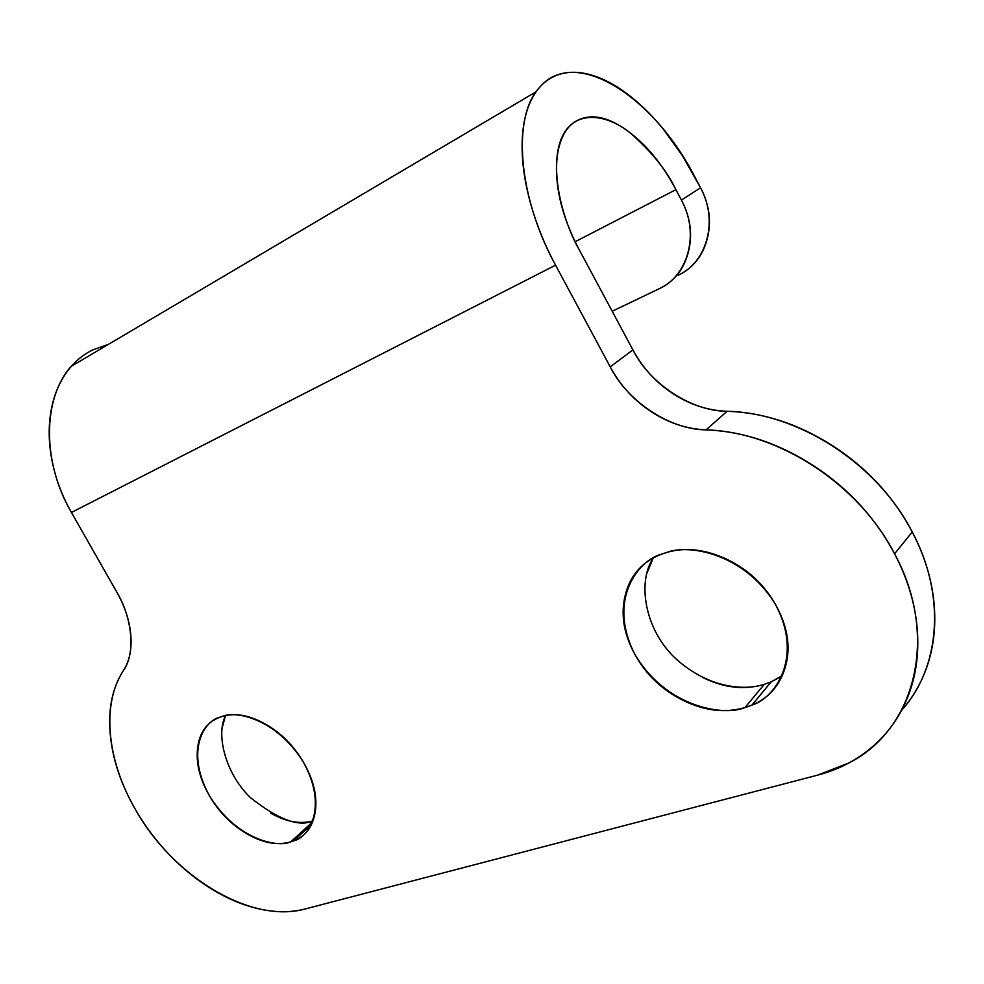 <?xml version="1.0" encoding="UTF-8"?>
<svg xmlns="http://www.w3.org/2000/svg" width="984" height="984" viewBox="0 0 984 984"><rect width="100%" height="100%" fill="white"/><g stroke="black" fill="none" stroke-linecap="round" stroke-linejoin="round"><path stroke-width="1.48" d="M225.656 715.626C215.976 732.613 224.29 772.428 250.379 797.594C278.017 819.487 298.853 827.273 312.887 820.939C299.96 824.408 285.889 821.8 270.661 813.141M312.457 822.034L290.797 841.849C277.193 848.245 235.643 839.131 209.088 795.134C184.894 750.275 204.475 720.423 220.01 717.201C232.974 712.404 247.722 714.482 264.265 723.449C280.858 732.539 294.167 745.921 304.204 763.584C314.13 781.271 317.734 797.79 315.015 813.128C312.211 828.368 304.142 837.938 290.797 841.849C277.5 845.711 262.925 843.067 247.095 833.928C231.314 824.801 218.632 811.874 209.088 795.134C199.518 778.381 195.718 762.428 197.71 747.274C199.727 732.071 207.157 722.047 220.01 717.201L221.904 716.561C235.385 710.104 276.529 718.664 303.453 762.28C328.103 806.831 309.185 837.359 293.687 840.865L290.797 841.849L312.457 822.034M653.561 557.805C636.992 580.462 643.893 631.273 678.234 660.879C711.936 689.784 746.807 690.091 764.248 684.372L744.974 707.558C724.261 716.536 666.02 707.73 634.668 653.979C606.747 598.985 639.145 559.429 662.048 554.017C681.432 546.821 702.441 548.309 725.06 558.469C747.729 568.826 764.974 584.951 776.782 606.845C788.43 628.776 791.038 649.625 784.629 669.391C778.11 688.997 764.9 701.715 744.974 707.558C725.159 713.302 704.581 710.928 683.265 700.423C662.011 689.956 645.811 674.483 634.668 653.979C623.475 633.475 620.424 613.524 625.516 594.115C630.646 574.607 642.823 561.237 662.048 554.017L666.697 552.491C687.558 543.943 743.83 552.565 775.355 604.274C804.026 657.275 774.752 698.382 751.997 705.036L744.974 707.558L764.248 684.372L771.185 681.826L782.292 675.565M75.436 362.075C43.087 391.558 40.11 458.95 71.438 512.467L555.554 265.176L610.24 366.872C627.546 401.497 669.673 429.59 706.069 429.873L727.114 411.287L706.069 429.873C777.729 431.742 858.208 483.156 894.579 553.795L912.242 531.975C876.719 462.775 797.741 412.726 727.114 411.287C691.248 411.214 649.809 383.834 632.909 349.886L610.24 366.872L555.554 265.176L71.438 512.467L116.727 591.987C124.906 606.402 129.593 620.756 130.798 635.086C131.942 649.354 129.507 661.137 123.48 670.424C112.324 687.828 107.92 709.12 110.257 734.261C112.594 759.341 120.983 784.445 135.46 809.574C145.042 826.216 156.567 841.505 170.047 855.44C183.553 869.376 198.128 881.012 213.799 890.348C229.481 899.684 245.213 906.006 260.994 909.314C276.787 912.599 291.485 912.5 305.114 908.982L817.532 775.158C838.762 769.66 857.359 759.931 873.349 745.983C889.339 731.985 901.209 714.593 908.97 693.843C916.67 673.007 919.339 650.399 916.965 626.021C914.517 601.605 907.064 577.534 894.579 553.795C875.477 517.879 848.515 488.531 813.67 465.776C778.811 443.292 742.945 431.324 706.069 429.873C686.537 429.012 668.136 422.874 650.879 411.46C633.635 400.045 620.092 385.187 610.24 366.872L632.909 349.886L579.465 250.17C563.955 223.626 544.472 162.348 566.403 130.097C580.228 110.626 608.038 115.288 629.735 132.508C651.469 151.487 666.857 170.54 675.91 189.678C662.306 163.898 646.045 144.205 627.128 130.577C608.075 116.813 591.532 113.418 577.51 120.38C563.402 127.49 556.378 143.738 556.44 169.113C556.673 194.783 564.349 221.806 579.465 250.17L632.909 349.886C642.54 367.832 655.824 382.37 672.773 393.489C689.747 404.633 707.865 410.562 727.114 411.287C763.461 412.505 798.737 424.055 832.956 445.961C867.162 468.113 893.595 496.785 912.242 531.975C924.431 555.234 931.688 578.85 934.013 602.848C936.264 626.82 933.558 649.083 925.895 669.637C920.114 685.073 912.008 698.652 901.59 710.35M225.508 715.602L222.175 727.791M771.112 681.912L782.12 675.959M653.241 557.977L646.869 573.438M703.375 677.804C724.384 688 744.667 690.19 764.248 684.372M675.91 189.678L575.16 241.72L675.91 189.678L681.42 200.084L675.91 189.678M555.554 265.176C517.818 196.406 511.975 116.616 539.38 87.613C574.742 45.264 653.843 96.235 695.171 177.587L700.571 187.821C709.464 204.795 711.678 221.867 707.189 239.014C702.638 256.074 692.97 268.14 678.173 275.237C707.139 262.322 718.554 220.428 700.571 187.821L681.42 200.084C699.784 233.294 688.37 275.803 659.096 288.792L612.208 311.264L659.096 288.792C674.052 281.645 683.794 269.432 688.345 252.125C692.81 234.721 690.51 217.378 681.42 200.084L700.571 187.821L682.515 155.792L663.4 129.298C651.494 114.685 639.022 102.57 625.972 92.963C612.921 83.357 600.166 77.047 587.719 74.058C575.259 71.069 564.053 71.857 554.103 76.408C544.152 80.995 536.341 89.273 530.683 101.217C525.05 113.234 522.184 128.141 522.098 145.964C522.049 163.848 524.927 183.172 530.708 203.959C536.538 224.758 544.828 245.164 555.554 265.176M901.627 710.276C940.347 667.767 946.227 595.381 912.242 531.975L894.579 553.795C939.609 636.488 915.218 729.944 848.54 763.117L817.532 775.158L305.114 908.982C250.699 924.124 172.852 876.498 135.46 809.574C106.924 760.521 101.18 704.273 123.48 670.424C135.497 653.979 132.729 618.567 116.727 591.987L71.438 512.467C62.558 496.846 56.297 480.549 52.632 463.575C49.003 446.613 48.253 430.451 50.381 415.076C52.546 399.738 57.306 386.441 64.649 375.187C72.016 363.982 81.254 355.605 92.373 350.046L108.437 344.351M71.525 366.159L536.096 91.783M771.185 681.826L751.997 705.036M311.178 824.85L293.687 840.865"/></g></svg>
